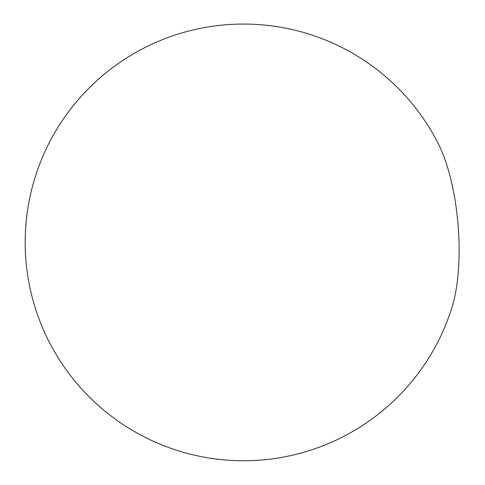 <?xml version="1.0" encoding="UTF-8"?>
<svg xmlns="http://www.w3.org/2000/svg" width="485" height="485" viewBox="0 0 485 485"><rect width="100%" height="100%" fill="white"/><g stroke="black" fill="none" stroke-linecap="round" stroke-linejoin="round"><path stroke-width="0.73" d="M438.652 144.409A105.706 34.938 85.3 0 1 451.929 307.551A218.353 218.353 0 0 1 80.977 388.194A218.353 218.353 0 0 1 97.74 79.855A218.353 218.353 0 0 1 438.652 144.409"/></g></svg>
